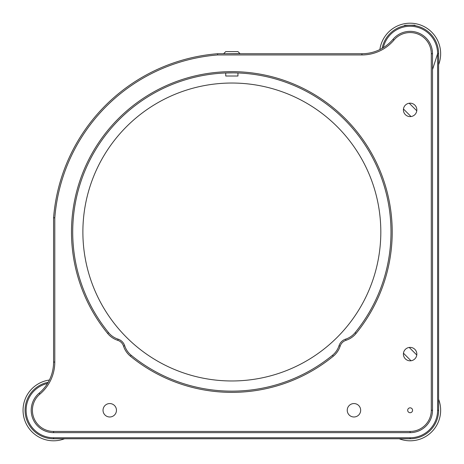 <?xml version="1.0" encoding="UTF-8"?>
<svg xmlns="http://www.w3.org/2000/svg" width="464" height="464" viewBox="0 0 464 464"><rect width="100%" height="100%" fill="white"/><g stroke="black" fill="none" stroke-linecap="round" stroke-linejoin="round"><path stroke-width="0.7" d="M223.712 53.633L225.742 51.597L237.957 51.597L239.992 53.633L223.712 53.725M233.125 72.86L225.133 72.999L225.742 72.976L225.742 76.015L237.957 76.015L237.957 72.976L238.566 72.999L234.117 72.871M409.225 103.24L416.776 110.792M409.225 347.449L416.776 355.006M379.883 49.549A30.525 30.525 0 0 1 410.124 23.2A30.525 30.525 0 0 1 438.613 64.687M438.613 399.313A30.525 30.525 0 0 1 399.162 438.764M64.537 438.764A30.525 30.525 0 0 1 24.018 417.89A30.525 30.525 0 0 1 49.399 380.033M47.49 383.484A27.475 27.475 0 0 0 53.575 437.749L410.124 437.749A27.475 27.475 0 0 0 437.598 410.275L437.598 53.725A27.475 27.475 0 0 0 383.334 47.641M48.198 382.295A28.49 28.49 0 0 0 53.575 438.764L410.124 438.764A28.49 28.49 0 0 0 438.613 410.275L438.613 53.725A28.49 28.49 0 0 0 382.145 48.349M231.849 380.967A148.967 148.967 0 0 1 102.84 157.516A148.967 148.967 0 0 1 360.859 157.516A148.967 148.967 0 0 1 231.849 380.967M361.92 53.725L217.604 53.725L217.651 54.949L361.92 54.949L361.92 53.725A40.704 40.704 0 0 0 393.02 39.283A22.388 22.388 0 0 1 432.512 53.725L432.512 410.275A22.388 22.388 0 0 1 410.124 432.657L53.575 432.657A22.388 22.388 0 0 1 39.133 393.17A40.704 40.704 0 0 0 53.575 362.071L54.798 362.071A41.922 41.922 0 0 1 39.921 394.104L39.133 393.17M54.798 362.071L54.798 217.802L53.575 217.755L53.575 362.071M53.575 217.755A178.843 178.843 0 0 1 217.604 53.725M410.124 407.833A2.442 2.442 0 0 1 412.241 411.493A2.442 2.442 0 0 1 408.007 411.493A2.442 2.442 0 0 1 410.124 407.833M393.02 39.283L393.953 40.072A41.922 41.922 0 0 1 361.92 54.949M393.953 40.072A21.164 21.164 0 0 1 431.288 53.725L431.288 410.275A21.164 21.164 0 0 1 410.124 431.439L53.575 431.439A21.164 21.164 0 0 1 39.921 394.104M54.798 217.802A177.619 177.619 0 0 1 217.651 54.949M117.74 340.327A21.57 21.57 0 0 1 107.636 333.43A160.364 160.364 0 0 1 122.322 114.869A160.364 160.364 0 0 1 341.376 114.869A160.364 160.364 0 0 1 356.062 333.43A21.57 21.57 0 0 1 345.958 340.327A8.955 8.955 0 0 0 340.176 346.109A21.57 21.57 0 0 1 333.285 356.213A160.364 160.364 0 0 1 130.419 356.213A21.57 21.57 0 0 1 123.523 346.109A8.955 8.955 0 0 0 117.74 340.327L118.117 339.161A10.173 10.173 0 0 1 124.688 345.732A20.352 20.352 0 0 0 131.19 355.267L130.419 356.213M410.124 103.176A6.716 6.716 0 0 1 415.941 113.251A6.716 6.716 0 0 1 404.306 113.251A6.716 6.716 0 0 1 410.124 103.176M353.957 403.558A6.716 6.716 0 0 1 359.768 413.633A6.716 6.716 0 0 1 348.139 413.633A6.716 6.716 0 0 1 353.957 403.558M109.742 403.558A6.716 6.716 0 0 1 115.559 413.633A6.716 6.716 0 0 1 103.93 413.633A6.716 6.716 0 0 1 109.742 403.558M410.124 347.391A6.716 6.716 0 0 1 415.941 357.466A6.716 6.716 0 0 1 404.306 357.466A6.716 6.716 0 0 1 410.124 347.391M131.19 355.267A159.146 159.146 0 0 0 332.508 355.267A20.352 20.352 0 0 0 339.01 345.732A10.173 10.173 0 0 1 345.581 339.161A20.352 20.352 0 0 0 355.117 332.659A159.146 159.146 0 0 0 340.547 115.756A159.146 159.146 0 0 0 123.151 115.756A159.146 159.146 0 0 0 108.588 332.659L107.636 333.43M118.117 339.161A20.352 20.352 0 0 1 108.588 332.659M438.613 53.725L437.598 53.725L432.512 69.652M415.437 25.735L414.862 25.178L409.776 25.236L404.689 25.3L404.132 25.874M437.598 410.275L438.613 410.275M410.124 437.749L410.124 438.764M53.575 437.749L53.575 438.764M431.288 53.725L432.512 53.725M431.288 410.275L432.512 410.275M410.124 431.439L410.124 432.657M53.575 431.439L53.575 432.657M356.062 333.43L355.117 332.659M123.523 346.109L124.688 345.732M332.508 355.267L333.285 356.213M339.01 345.732L340.176 346.109M345.958 340.327L345.581 339.161M403.465 108.994L411.023 116.551M403.465 353.208L411.023 360.76"/></g></svg>
